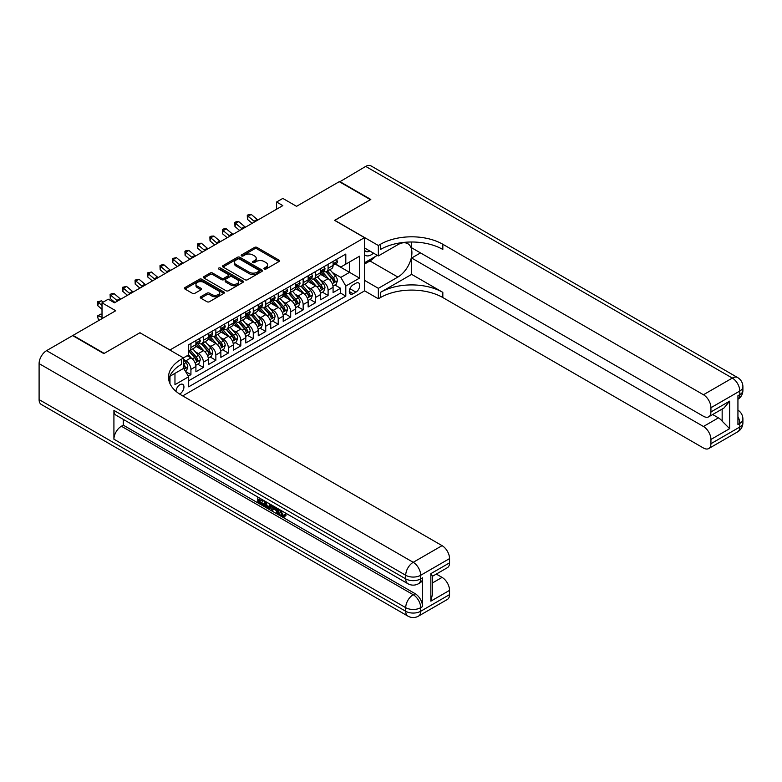 <?xml version="1.0" encoding="UTF-8"?>
<svg xmlns="http://www.w3.org/2000/svg" width="782" height="782" viewBox="0 0 782 782"><rect width="100%" height="100%" fill="white"/><g stroke="black" fill="none" stroke-linecap="round" stroke-linejoin="round"><path stroke-width="1.17" d="M264.287 269.057A1.212 0.704 0 0 0 265.997 269.057L279.008 261.55A1.73 0.997 0 0 0 279.506 260.846A1.73 0.997 0 0 0 279.008 260.142L256.975 247.415A1.73 0.997 0 0 0 254.521 247.415L241.521 254.922A1.212 0.704 0 0 0 241.159 255.421A1.212 0.704 0 0 0 241.521 255.919A1.212 0.704 0 0 0 243.231 255.919L244.913 254.942A5.542 3.196 0 0 1 252.752 254.942L254.58 256.007A5.542 3.196 0 0 1 256.203 258.265A5.542 3.196 0 0 1 254.58 260.523L252.899 261.501A1.212 0.704 0 0 0 252.547 261.99A1.212 0.704 0 0 0 252.899 262.488A1.212 0.704 0 0 0 254.619 262.488L256.3 261.511A5.542 3.196 0 0 1 264.13 261.511L265.968 262.576A5.542 3.196 0 0 1 267.591 264.834A5.542 3.196 0 0 1 265.968 267.102L264.287 268.07A1.212 0.704 0 0 0 263.925 268.568A1.212 0.704 0 0 0 264.287 269.057L264.287 268.07M179.625 394.06A5.64 3.255 120 0 0 179.948 393.884A5.64 3.255 120 0 0 183.633 388.908A5.64 3.255 120 0 0 182.773 384.382A5.64 3.255 120 0 0 179.948 384.666A5.64 3.255 120 0 0 175.97 391.323M200.788 296.74A1.73 0.997 0 0 0 200.28 297.453A1.73 0.997 0 0 0 200.788 298.157L206.966 301.725A1.73 0.997 0 0 0 209.42 301.725L223.857 293.387A1.73 0.997 0 0 0 224.366 292.683A1.73 0.997 0 0 0 223.857 291.969L201.824 279.252A1.73 0.997 0 0 0 199.381 279.252L184.933 287.59A1.73 0.997 0 0 0 184.425 288.294A1.73 0.997 0 0 0 184.933 289.008L192.401 293.318A1.73 0.997 0 0 0 194.855 293.318L201.033 289.751A1.73 0.997 0 0 0 201.541 289.037A1.73 0.997 0 0 0 201.033 288.333L197.328 286.192A4.633 2.669 0 0 1 195.969 284.306A4.633 2.669 0 0 1 198.833 281.833A4.633 2.669 0 0 1 203.877 282.419L218.383 290.787A4.633 2.669 0 0 1 219.742 292.683A4.633 2.669 0 0 1 216.878 295.146A4.633 2.669 0 0 1 211.834 294.57L209.42 293.172A1.73 0.997 0 0 0 206.966 293.172L200.788 296.74L200.788 298.157M140.046 332.829L169.977 349.965L364.51 237.65L334.579 220.368L370.433 199.674L339.261 181.668L296.544 206.331L282.83 198.413L276.593 202.01L282.83 205.607L114.485 302.8L108.248 299.203L102.012 302.8L102.012 318.645M140.046 332.682L104.192 353.386L73.019 335.38L115.726 310.728L102.012 302.8M245.04 279.751A1.73 0.997 0 0 0 247.483 279.751L261.931 271.413A1.73 0.997 0 0 0 262.439 270.699A1.73 0.997 0 0 0 261.931 269.995L239.898 257.278A1.73 0.997 0 0 0 237.445 257.278L223.007 265.616A1.73 0.997 0 0 0 222.499 266.32A1.73 0.997 0 0 0 223.007 267.024L245.04 279.751M219.263 269.321A1.212 0.704 0 0 1 220.495 269.497L220.495 268.05L242.899 280.982A1.73 0.997 0 0 1 243.398 281.696A1.73 0.997 0 0 1 242.899 282.4L228.452 290.738A1.73 0.997 0 0 1 226.008 290.738L203.975 278.021L203.975 276.603A1.73 0.997 0 0 0 203.467 277.307A1.73 0.997 0 0 0 203.975 278.021M203.975 276.603L210.153 273.035A1.73 0.997 0 0 1 212.596 273.035L221.531 278.197A1.73 0.997 0 0 0 223.984 278.197L228.08 275.821A1.73 0.997 0 0 0 228.588 275.117A1.73 0.997 0 0 0 228.08 274.414L218.784 269.037A1.212 0.704 0 0 1 218.422 268.549A1.212 0.704 0 0 1 219.175 267.903A1.212 0.704 0 0 1 220.495 268.05M188.335 376.152L190.925 374.656L185.754 371.665M183.565 359.397L185.94 360.766A7.058 4.076 60 0 1 190.925 369.397L195.911 366.523L195.911 371.773L203.398 367.462L197.719 364.177M195.275 351.753L198.403 353.562A7.058 4.076 60 0 1 203.398 362.203L208.383 359.319L208.383 364.578L215.861 360.258L210.192 356.983M207.748 344.559L210.876 346.367A7.058 4.076 60 0 1 215.861 354.999L220.856 352.125L220.856 357.374L228.334 353.053L222.665 349.779M220.221 337.355L223.349 339.163A7.058 4.076 60 0 1 228.334 347.804L233.319 344.921L233.319 350.18L240.807 345.859L235.128 342.584M232.684 330.16L235.822 331.959A7.058 4.076 60 0 1 240.807 340.6L245.792 337.726L245.792 342.975L253.28 338.655L247.601 335.38M245.157 322.956L248.285 324.765A7.058 4.076 60 0 1 253.28 333.406L258.265 330.522L258.265 335.781L265.743 331.46L260.074 328.186M257.63 315.752L260.758 317.56A7.058 4.076 60 0 1 265.743 326.202L270.738 323.328L270.738 328.577L278.216 324.256L272.547 320.982M270.093 308.558L273.231 310.366A7.058 4.076 60 0 1 278.216 319.007L283.201 316.123L283.201 321.382L290.689 317.062L285.01 313.787M282.566 301.353L285.694 303.162A7.058 4.076 60 0 1 290.689 311.803L295.674 308.929L295.674 314.178L303.152 309.858L297.483 306.583M295.039 294.159L298.167 295.967A7.058 4.076 60 0 1 303.152 304.609L308.147 301.725L308.147 306.984L315.625 302.663L309.955 299.389M307.512 286.955L310.64 288.763A7.058 4.076 60 0 1 315.625 297.404L320.61 294.521L320.61 299.78L328.098 295.459L328.098 290.21A7.058 4.076 -120 0 0 323.113 281.569L319.975 279.76M322.419 292.185L328.098 295.459M195.911 366.523A7.058 4.076 -120 0 0 190.925 357.882L187.181 355.722M208.383 359.319A7.058 4.076 -120 0 0 203.398 350.678L195.686 346.231M220.856 352.125A7.058 4.076 -120 0 0 215.861 343.484L208.149 339.026M233.319 344.921A7.058 4.076 -120 0 0 228.334 336.28L220.622 331.832M245.792 337.726A7.058 4.076 -120 0 0 240.807 329.085L233.095 324.628M258.265 330.522A7.058 4.076 -120 0 0 253.28 321.881L245.568 317.433M270.738 323.328A7.058 4.076 -120 0 0 265.743 314.687L258.031 310.229M283.201 316.123A7.058 4.076 -120 0 0 278.216 307.482L270.504 303.035M295.674 308.929A7.058 4.076 -120 0 0 290.689 300.288L282.976 295.831M308.147 301.725A7.058 4.076 -120 0 0 303.152 293.084L295.449 288.636M320.61 294.521A7.058 4.076 -120 0 0 315.625 285.889L307.913 281.432M355.908 283.221L353.161 284.804A5.464 3.157 120 0 0 349.593 289.623A5.464 3.157 120 0 0 350.424 294.003A5.464 3.157 120 0 0 353.161 293.729L355.908 292.145A5.464 3.157 120 0 0 359.476 287.336A5.464 3.157 120 0 0 358.635 282.947A5.464 3.157 120 0 0 355.908 283.221M169.977 383.63L169.977 376.24M182.695 395.897L364.51 290.924L364.51 237.65M183.565 368.175L188.677 376.748L188.677 386.826L345.8 296.114L345.8 286.026L340.815 277.395L332.448 272.556M188.677 376.748L174.963 384.666L174.963 373.356M183.447 357.882L188.677 354.862L188.677 344.774L345.8 254.062L345.8 264.14L359.525 256.222L359.525 278.109L345.8 286.026M198.345 343.161L198.403 343.19A7.058 4.076 60 0 0 201.932 343.542L206.917 340.669A7.058 4.076 -120 0 0 208.383 337.433L208.383 333.406M210.808 335.957L210.876 335.996A7.058 4.076 60 0 0 214.405 336.348L219.39 333.464A7.058 4.076 -120 0 0 220.856 330.239L220.856 326.202M223.281 328.753L223.349 328.792A7.058 4.076 60 0 0 226.878 329.144L231.863 326.26A7.058 4.076 -120 0 0 233.319 323.034L233.319 319.007M235.753 321.558L235.822 321.598A7.058 4.076 60 0 0 239.341 321.949L244.336 319.066A7.058 4.076 -120 0 0 245.792 315.84L245.792 311.803M248.226 314.354L248.285 314.393A7.058 4.076 60 0 0 251.814 314.745L256.799 311.862A7.058 4.076 -120 0 0 258.265 308.636L258.265 304.609M260.689 307.16L260.758 307.199A7.058 4.076 60 0 0 264.287 307.541L269.272 304.667A7.058 4.076 -120 0 0 270.738 301.441L270.738 297.404M273.162 299.956L273.231 299.995A7.058 4.076 60 0 0 276.76 300.347L281.745 297.463A7.058 4.076 -120 0 0 283.201 294.237L283.201 290.21M285.635 292.761L285.694 292.8A7.058 4.076 60 0 0 289.223 293.142L294.218 290.269A7.058 4.076 -120 0 0 295.674 287.033L295.674 283.006M298.098 285.557L298.167 285.596A7.058 4.076 60 0 0 301.696 285.948L306.681 283.064A7.058 4.076 -120 0 0 308.147 279.839L308.147 275.802M310.571 278.363L310.64 278.402A7.058 4.076 60 0 0 314.168 278.744L319.154 275.87A7.058 4.076 -120 0 0 320.61 272.635L320.61 268.607M188.677 380.775L340.571 293.084L340.571 288.265L333.083 292.585L333.083 287.326A7.058 4.076 -120 0 0 328.098 278.685L320.385 274.238M323.044 271.159L323.113 271.198A7.058 4.076 -120 0 0 326.632 271.55A7.058 4.076 -120 0 0 328.098 268.314L328.098 264.287M326.632 271.55L331.627 268.666A7.058 4.076 -120 0 0 333.083 265.44L333.083 261.403M190.925 343.484L190.925 347.511A7.058 4.076 60 0 1 189.459 350.747A7.058 4.076 60 0 1 188.677 351.03M189.459 350.747L194.454 347.863A7.058 4.076 -120 0 0 195.911 344.637L195.911 340.6M203.398 336.28L203.398 340.317A7.058 4.076 60 0 1 201.932 343.542M215.861 329.085L215.861 333.112A7.058 4.076 60 0 1 214.405 336.348M228.334 321.881L228.334 325.918A7.058 4.076 60 0 1 226.878 329.144M240.807 314.687L240.807 318.714A7.058 4.076 60 0 1 239.341 321.949M253.28 307.482L253.28 311.519A7.058 4.076 60 0 1 251.814 314.745M265.743 300.288L265.743 304.315A7.058 4.076 60 0 1 264.287 307.541M278.216 293.084L278.216 297.121A7.058 4.076 60 0 1 276.76 300.347M290.689 285.889L290.689 289.917A7.058 4.076 60 0 1 289.223 293.142M303.152 278.685L303.152 282.722A7.058 4.076 60 0 1 301.696 285.948M315.625 271.491L315.625 275.518A7.058 4.076 60 0 1 314.168 278.744M315.625 297.404L315.625 302.663M303.152 304.609L303.152 309.858M290.689 311.803L290.689 317.062M278.216 319.007L278.216 324.256M265.743 326.202L265.743 331.46M253.28 333.406L253.28 338.655M240.807 340.6L240.807 345.859M228.334 347.804L228.334 353.053M215.861 354.999L215.861 360.258M203.398 362.203L203.398 367.462M190.925 369.397L190.925 374.656M340.815 277.395L349.544 272.351L349.544 261.98L359.525 256.222M335.263 264.101L359.525 278.109M335.517 263.964L340.815 267.024L345.8 264.14M276.593 202.01L276.593 209.214M334.892 284.99L340.571 288.265M340.571 293.084L345.8 296.114M264.766 269.233L265.968 268.539A5.542 3.196 0 0 0 267.591 266.281L267.591 264.834M256.203 258.265L256.203 259.702A5.542 3.196 0 0 1 254.58 261.97L253.388 262.654M278.978 261.559L256.975 248.852A1.73 0.997 0 0 0 254.521 248.852L242 256.085M261.931 269.995L261.931 271.413L239.898 258.715A1.73 0.997 0 0 0 237.445 258.715L223.026 267.043M258.871 271.198A1.212 0.704 0 0 0 259.223 270.699A1.212 0.704 0 0 0 258.871 270.21L239.527 259.038A1.212 0.704 0 0 0 237.816 259.038L236.037 260.064A5.542 3.196 0 0 0 234.414 262.332A5.542 3.196 0 0 0 236.037 264.59L249.263 272.224A5.542 3.196 0 0 0 257.092 272.224L258.871 271.198L258.871 272.635A1.212 0.704 0 0 0 259.223 272.146L259.223 270.699M234.414 262.332L234.414 263.769A5.542 3.196 0 0 0 236.037 266.027L236.037 264.59M258.871 272.635L257.092 273.661A5.542 3.196 0 0 1 249.263 273.661L236.037 266.027M203.994 278.03L210.153 274.472L210.153 273.035M228.588 275.117L228.588 276.554A1.73 0.997 0 0 1 228.08 277.268L223.984 279.633A1.73 0.997 0 0 1 221.531 279.633L212.596 274.472A1.73 0.997 0 0 0 210.153 274.472M220.495 269.497L242.87 282.41M230.807 283.543A4.633 2.669 0 0 0 235.851 284.13A4.633 2.669 0 0 0 238.715 281.657A4.633 2.669 0 0 0 237.357 279.77L232.244 276.818A1.73 0.997 0 0 0 229.8 276.818L225.695 279.184A1.73 0.997 0 0 0 225.187 279.888A1.73 0.997 0 0 0 225.695 280.591L230.807 283.543L230.807 284.99A4.633 2.669 0 0 0 235.851 285.567A4.633 2.669 0 0 0 238.715 283.094L238.715 281.657M225.187 279.888L225.187 281.325A1.73 0.997 0 0 0 225.695 282.038L225.695 280.591M230.807 284.99L225.695 282.038M219.742 292.683L219.742 294.12A4.633 2.669 0 0 1 216.878 296.593A4.633 2.669 0 0 1 211.834 296.007L209.42 294.618A1.73 0.997 0 0 0 206.966 294.618L200.808 298.167M195.969 284.306L195.969 285.743A4.633 2.669 0 0 0 197.328 287.639L197.328 286.192M201.013 289.76L197.328 287.639M223.857 291.969L223.857 293.387L201.824 280.689A1.73 0.997 0 0 0 199.381 280.689L184.963 289.017L184.933 287.59M332.976 286.095L336.201 284.228L337.453 280.63A4.672 2.698 -120 0 0 335.625 276.242L329.936 269.643M328.792 279.145L322.282 271.598M325.087 276.945L321.304 272.576A11.202 6.461 -120 0 0 320.962 272.185M325.996 271.804L331.763 278.47A4.672 2.698 60 0 1 333.425 281.696C334.129 282.634 334.628 282.341 334.931 280.826A4.672 2.698 -120 0 0 333.259 277.61L327.56 271.012M326.338 271.696L332.536 278.861A2.385 1.378 60 0 1 333.132 279.79L334.931 280.826M333.425 281.696L333.767 282.243M336.387 259.497L337.453 261.335A4.672 2.698 60 0 1 336.485 263.407L334.11 264.766A4.672 2.698 -120 0 0 334.931 263.69L334.823 263.28M333.24 264.99L333.259 264.99A4.672 2.698 -120 0 0 334.11 264.766M334.325 263.348L334.931 263.69C334.628 262.987 334.129 263.28 333.425 264.56A4.672 2.698 60 0 1 333.083 265.225M254.805 221.785A8.817 5.093 60 0 1 254.072 221.228L248.129 216.233L247.435 219.341L252.166 223.31M257.923 219.986A8.817 5.093 60 0 1 257.19 219.429L251.247 214.434L248.129 216.233L247.278 215.294L248.52 214.571L251.247 214.434M247.435 219.341L247.278 215.294M364.51 254.629A11.466 6.618 120 0 0 367.129 255.91A11.466 6.618 120 0 0 373.473 253.114M364.51 249.859A7.849 4.536 120 0 0 365.781 251.403A7.849 4.536 120 0 0 366.934 251.755A7.849 4.536 120 0 0 369.769 250.983M377.354 255.362L364.51 262.772M339.632 181.883L365.693 166.41L732.323 378.077A10.577 6.109 120 0 1 737.612 377.55A10.577 10.577 0 0 1 742.9 386.719A10.577 6.109 180 0 1 739.801 391.039L710.936 407.705A10.577 6.109 -120 0 0 703.448 394.744L732.323 378.077A10.577 6.109 60 0 1 739.801 391.039L739.801 394.636L737.934 395.712L737.934 424.518L739.801 423.433L739.801 427.031A10.577 6.109 60 0 1 737.612 431.879L708.736 448.545A10.577 6.109 -120 0 0 710.936 443.697L739.801 427.031A10.577 6.109 0 0 0 742.9 422.71A10.577 10.577 0 0 1 737.612 431.879M339.632 181.453L370.805 199.459L334.706 220.446M364.51 280.347L378.351 288.333L397.872 277.063A19.843 11.456 120 0 0 410.833 259.585A19.843 11.456 120 0 0 407.784 243.681A19.843 11.456 120 0 0 397.872 244.668L378.351 255.939L378.351 245.499L380.472 244.267A44.085 25.454 180 0 1 442.827 244.267L703.448 394.744M378.351 288.333L378.351 298.773L380.472 297.551A44.085 25.454 180 0 1 442.827 297.551L703.448 448.018A10.577 6.109 -120 0 0 708.736 448.545M411.645 274.365L380.472 292.37A44.085 25.454 180 0 1 442.827 292.37L411.645 274.365L411.645 258.021L420.501 252.909M411.645 242L411.645 247.796L703.448 416.268A10.577 6.109 -120 0 0 708.736 416.796A10.577 6.109 -120 0 0 710.936 411.948L729.635 401.146L729.635 428.653L722.157 421.175L722.157 409.054M729.635 428.653L710.936 439.455L710.936 443.697M710.936 439.455A10.577 6.109 -120 0 0 703.448 426.493L718.414 417.852A10.577 6.109 60 0 1 722.157 421.175M411.645 258.021L703.448 426.493M365.693 166.41A10.577 6.109 -60 0 1 370.981 165.882L737.612 377.55M364.51 247.943L378.351 255.939M334.706 220.299L378.351 245.499M364.51 290.787L378.351 298.773M710.936 407.705L710.936 411.948M712.656 414.528L718.414 417.852M380.472 244.267L380.472 249.458A44.085 25.454 180 0 1 442.827 249.458L442.827 244.267M708.736 416.796L724.044 407.96L729.635 401.146M375.428 256.467A19.843 11.456 -60 0 1 369.935 260.944L364.51 264.072M280.738 510.245L283.045 515.084L283.915 515.387M279.839 509.776L282.048 515.661L283.504 515.837L285.147 514.126L286.202 515.025L284.325 517L282.146 516.707C279.848 515.152 278.695 512.982 278.685 510.216L278.763 509.15M273.739 509.082L272.253 510.89L271.139 510.245L273.026 505.837M277.766 508.583L279.262 513.784L278.265 514.361L277.151 513.715L276.3 510.558L273.104 508.72L272.253 510.89M259.82 499.718L259.82 501.565L264.238 504.107L264.238 505.104L263.241 505.68L257.767 502.523L257.767 497.029M263.759 500.49L262.762 501.418L258.822 499.151L258.822 502.142L259.82 501.565M113.918 410.403L405.721 578.876A10.577 6.109 120 0 0 407.911 583.714L116.117 415.242A10.577 6.109 -60 0 1 113.918 410.403L113.918 439.201A10.577 6.109 -60 0 1 121.406 426.239L123.273 425.164L415.076 593.636A10.577 6.109 60 0 1 422.563 606.588L422.563 577.79A10.577 6.109 60 0 1 420.364 582.639L418.497 583.714A10.577 6.109 -120 0 0 420.687 578.876L422.563 577.79M123.273 425.164L123.273 419.377M270.738 504.517L270.816 505.69L271.794 505.123L270.777 507.968L269.78 508.544L264.678 506.511L264.678 501.018M103.82 353.601L139.919 332.751L183.565 357.951L181.444 359.173A44.085 25.454 -0 0 0 168.531 377.178A44.085 25.454 -0 0 0 181.444 395.174L442.074 545.65A10.577 6.109 60 0 1 449.552 558.602L420.687 575.278L420.687 578.876A10.577 6.109 -0 0 1 405.721 578.876L405.721 575.278L39.1 363.601A10.577 6.109 -60 0 1 46.578 350.649L72.648 335.595L103.82 353.601M183.565 357.951L183.565 368.39L169.782 376.357M430.853 573.656L432.397 575.992L432.397 594.496L430.853 601.153L430.853 573.656L449.552 562.854L449.552 558.602M449.552 562.854A10.577 6.109 60 0 1 447.363 567.703L432.397 576.334M39.1 399.602L405.721 611.27A10.577 6.109 120 0 0 407.911 616.118L41.29 404.45A10.577 6.109 -60 0 1 39.1 399.602L39.1 363.601M436.317 574.076L442.074 577.399A10.577 6.109 60 0 1 449.552 590.361L430.853 601.153M422.563 606.588L420.687 607.673L420.687 611.27L449.552 594.603L449.552 590.361M449.552 594.603A10.577 6.109 60 0 1 447.363 599.452L418.497 616.118A10.577 6.109 -120 0 0 420.687 611.27A10.577 6.109 -0 0 1 405.721 611.27L405.721 607.673L113.918 439.201M181.444 359.173L181.444 364.363A44.085 25.454 -0 0 0 168.765 379.769M258.822 502.142L263.241 504.683L264.238 504.107M263.241 504.683L263.241 505.68M258.822 497.645L263.202 500.167M262.762 500.421L262.762 501.418M270.816 505.69L269.78 508.544M265.733 501.624L265.733 506.12L267.278 507.019L269.037 507.42L269.682 503.911M266.73 502.2L266.73 505.553L270.034 506.844M265.733 506.12L266.73 505.553M267.278 507.019L268.275 506.443M276.378 507.772L278.265 514.361M274.013 506.413L273.426 507.909L275.978 509.385L275.391 507.205M274.638 506.775L274.423 507.332L275.606 508.017M273.426 507.909L274.423 507.332M282.048 515.661L283.045 515.084M279.741 510.822L280.689 510.265M284.149 514.703L285.205 515.602L286.202 515.025M285.205 515.602L284.325 517M320.512 293.289L323.728 291.432L324.98 287.825A4.672 2.698 -120 0 0 323.162 283.446L317.463 276.848M316.319 286.339L309.809 278.803M312.614 284.149L308.831 279.77A11.202 6.461 -120 0 0 308.489 279.379M313.533 278.998L319.291 285.674A4.672 2.698 60 0 1 320.962 288.89C321.666 289.829 322.164 289.545 322.458 288.03A4.672 2.698 -120 0 0 320.786 284.814L315.087 278.216M313.865 278.891L320.063 286.065A2.385 1.378 60 0 1 320.659 286.994L322.458 288.03M320.962 288.89L321.304 289.448M308.04 300.493L311.265 298.626L312.507 295.029A4.672 2.698 -120 0 0 310.689 290.64L304.99 284.042M303.846 293.543L297.336 286.007M300.141 291.344L296.368 286.974A11.202 6.461 -120 0 0 296.016 286.583M301.06 286.202L306.827 292.869A4.672 2.698 60 0 1 308.489 296.095C309.193 297.033 309.692 296.74 309.985 295.225A4.672 2.698 -120 0 0 308.323 292.009L302.624 285.41M301.402 286.095L307.59 293.26A2.385 1.378 60 0 1 308.196 294.188L309.985 295.225M308.489 296.095L308.831 296.642M295.567 307.688L298.792 305.83L300.034 302.233A4.672 2.698 -120 0 0 298.216 297.844L292.517 291.246M291.383 300.738L284.863 293.201M287.678 298.548L283.895 294.169A11.202 6.461 -120 0 0 283.543 293.778M288.587 293.397L294.355 300.073A4.672 2.698 60 0 1 296.016 303.289C296.72 304.227 297.219 303.944 297.512 302.429A4.672 2.698 -120 0 0 295.85 299.213L290.151 292.615M288.929 293.289L295.117 300.464A2.385 1.378 60 0 1 295.723 301.393L297.512 302.429M296.016 303.289L296.358 303.846M283.104 314.892L286.32 313.025L287.571 309.428A4.672 2.698 -120 0 0 285.753 305.039L280.054 298.441M278.91 307.942L272.4 300.405M275.205 305.742L271.422 301.373A11.202 6.461 -120 0 0 271.08 300.982M276.124 300.601L281.882 307.267A4.672 2.698 60 0 1 283.553 310.493C284.247 311.432 284.746 311.148 285.049 309.623A4.672 2.698 -120 0 0 283.377 306.407L277.678 299.809M276.457 300.493L282.654 307.658A2.385 1.378 60 0 1 283.25 308.587L285.049 309.623M283.553 310.493L283.886 311.05M323.924 266.701L324.98 268.539A4.672 2.698 60 0 1 324.012 270.601L321.646 271.97A4.672 2.698 -120 0 0 322.458 270.895L322.36 270.474M320.767 272.185L320.786 272.185A4.672 2.698 -120 0 0 321.646 271.97M321.852 270.543L322.458 270.895C322.164 270.191 321.666 270.474 320.962 271.755A4.672 2.698 60 0 1 320.61 272.419M242.332 228.989A8.817 5.093 60 0 1 241.599 228.422L235.656 223.427L234.962 226.536L239.693 230.514M245.45 227.191A8.817 5.093 60 0 1 244.717 226.624L238.774 221.629L235.656 223.427L234.805 222.499L236.056 221.775L238.774 221.629M234.962 226.536L234.805 222.499M311.451 273.896L312.507 275.733A4.672 2.698 60 0 1 311.539 277.805L309.173 279.174A4.672 2.698 -120 0 0 309.985 278.089L309.887 277.678M308.303 279.389L308.323 279.389A4.672 2.698 -120 0 0 309.173 279.174M309.379 277.747L309.985 278.089C309.692 277.385 309.193 277.678 308.489 278.959A4.672 2.698 60 0 1 308.147 279.624M229.869 236.193A8.817 5.093 60 0 1 229.136 235.626L223.193 230.631L222.499 233.74L227.22 237.708M232.987 234.385A8.817 5.093 60 0 1 232.254 233.828L226.311 228.833L223.193 230.631L222.332 229.693L223.584 228.97L226.311 228.833M222.499 233.74L222.332 229.693M298.978 281.1L300.034 282.937A4.672 2.698 60 0 1 299.076 285L296.701 286.368A4.672 2.698 -120 0 0 297.512 285.293L297.414 284.883M295.831 286.583L295.85 286.583A4.672 2.698 -120 0 0 296.701 286.368M296.916 284.941L297.512 285.293C297.219 284.589 296.72 284.873 296.016 286.153A4.672 2.698 60 0 1 295.674 286.818M217.396 243.388A8.817 5.093 60 0 1 216.663 242.821L210.72 237.826L210.026 240.934L214.757 244.913M220.514 241.589A8.817 5.093 60 0 1 219.781 241.022L213.838 236.027L210.72 237.826L209.869 236.897L211.111 236.174L213.838 236.027M210.026 240.934L209.869 236.897M286.505 288.294L287.571 290.132A4.672 2.698 60 0 1 286.603 292.204L284.228 293.573A4.672 2.698 -120 0 0 285.049 292.488L284.951 292.077M283.358 293.788L283.377 293.788A4.672 2.698 -120 0 0 284.228 293.573M284.443 292.145L285.049 292.488C284.756 291.784 284.257 292.077 283.553 293.358A4.672 2.698 60 0 1 283.201 294.022M204.923 250.592A8.817 5.093 60 0 1 204.19 250.025L198.247 245.03L197.553 248.138L202.284 252.117M208.041 248.784A8.817 5.093 60 0 1 207.308 248.226L201.365 243.231L198.247 245.03L197.396 244.092L198.638 243.368L201.365 243.231M197.553 248.138L197.396 244.092M270.631 322.086L273.856 320.229L275.098 316.632A4.672 2.698 -120 0 0 273.28 312.243L267.581 305.645M266.437 315.136L259.927 307.6M262.732 312.947L258.95 308.567A11.202 6.461 -120 0 0 258.607 308.176M263.651 307.795L269.409 314.472A4.672 2.698 60 0 1 271.08 317.688C271.784 318.636 272.283 318.342 272.576 316.827A4.672 2.698 -120 0 0 270.904 313.611L265.215 307.013M263.984 307.688L270.181 314.863A2.385 1.378 60 0 1 270.777 315.791L272.576 316.827M271.08 317.688L271.422 318.245M274.042 295.498L275.098 297.336A4.672 2.698 60 0 1 274.13 299.398L271.765 300.767A4.672 2.698 -120 0 0 272.576 299.692L272.478 299.281M270.895 300.992L270.904 300.992A4.672 2.698 -120 0 0 271.765 300.767M271.97 299.34L272.576 299.692C272.283 298.988 271.784 299.271 271.08 300.552A4.672 2.698 60 0 1 270.738 301.217M192.46 257.786A8.817 5.093 60 0 1 191.717 257.219L185.774 252.224L185.09 255.343L189.811 259.311M195.568 255.988A8.817 5.093 60 0 1 194.835 255.421L188.892 250.426L185.774 252.224L184.923 251.296L186.175 250.572L188.892 250.426M185.09 255.343L184.923 251.296M258.158 329.29L261.383 327.423L262.625 323.826A4.672 2.698 -120 0 0 260.807 319.437L255.108 312.839M253.964 322.34L247.454 314.804M250.26 320.141L246.486 315.772A11.202 6.461 -120 0 0 246.135 315.381M251.178 314.999L256.946 321.676A4.672 2.698 60 0 1 258.607 324.892C259.311 325.83 259.81 325.547 260.103 324.031A4.672 2.698 -120 0 0 258.441 320.806L252.742 314.208M251.521 314.892L257.708 322.057A2.385 1.378 60 0 1 258.314 322.995L260.103 324.031M258.607 324.892L258.95 325.449M261.569 302.693L262.625 304.53A4.672 2.698 60 0 1 261.657 306.603L259.292 307.971A4.672 2.698 -120 0 0 260.103 306.896L260.005 306.476M258.422 308.186L258.441 308.186A4.672 2.698 -120 0 0 259.292 307.971M259.497 306.544L260.103 306.896C259.81 306.192 259.311 306.476 258.607 307.756A4.672 2.698 60 0 1 258.265 308.421M179.987 264.99A8.817 5.093 60 0 1 179.254 264.424L173.311 259.428L172.617 262.537L177.348 266.515M183.105 263.192A8.817 5.093 60 0 1 182.372 262.625L176.429 257.63L173.311 259.428L172.451 258.49L176.429 257.63M172.617 262.537L172.451 258.49M245.685 336.485L248.911 334.628L250.162 331.03A4.672 2.698 -120 0 0 248.334 326.641L242.645 320.043M241.501 329.535L234.991 321.998M237.796 327.345L234.014 322.966A11.202 6.461 -120 0 0 233.662 322.575M238.706 322.194L244.473 328.87A4.672 2.698 60 0 1 246.135 332.086C246.838 333.034 247.337 332.741 247.63 331.226A4.672 2.698 -120 0 0 245.968 328.01L240.27 321.412M239.048 322.086L245.245 329.261A2.385 1.378 60 0 1 245.841 330.19L247.63 331.226M246.135 332.086L246.477 332.643M249.096 309.897L250.162 311.735A4.672 2.698 60 0 1 249.194 313.797L246.819 315.166A4.672 2.698 -120 0 0 247.63 314.09L247.532 313.68M245.949 315.39L245.968 315.39A4.672 2.698 -120 0 0 246.819 315.166M247.034 313.738L247.63 314.09C247.337 313.387 246.838 313.68 246.135 314.95A4.672 2.698 60 0 1 245.792 315.615M167.514 272.185A8.817 5.093 60 0 1 166.781 271.618L160.838 266.623L160.144 269.741L164.875 273.71M170.632 270.386A8.817 5.093 60 0 1 169.899 269.819L163.956 264.824L160.838 266.623L159.987 265.694L161.229 264.971L163.956 264.824M160.144 269.741L159.987 265.694M233.222 343.689L236.438 341.832L237.689 338.225A4.672 2.698 -120 0 0 235.871 333.836L230.172 327.238M229.028 336.739L222.518 329.202M225.324 334.54L221.541 330.17A11.202 6.461 -120 0 0 221.198 329.779M226.242 329.398L232 336.074A4.672 2.698 60 0 1 233.671 339.29C234.375 340.229 234.874 339.945 235.167 338.43A4.672 2.698 -120 0 0 233.495 335.204L227.797 328.606M226.575 329.29L232.772 336.456A2.385 1.378 60 0 1 233.368 337.394L235.167 338.43M233.671 339.29L234.004 339.847M236.623 317.091L237.689 318.929A4.672 2.698 60 0 1 236.721 321.001L234.356 322.37A4.672 2.698 -120 0 0 235.167 321.294L235.069 320.874M233.476 322.585L233.495 322.585A4.672 2.698 -120 0 0 234.356 322.37M234.561 320.943L235.167 321.294C234.874 320.591 234.375 320.874 233.671 322.155A4.672 2.698 60 0 1 233.319 322.819M155.041 279.389A8.817 5.093 60 0 1 154.308 278.822L148.365 273.827L147.671 276.936L152.402 280.914M158.16 277.59A8.817 5.093 60 0 1 157.426 277.024L151.483 272.028L148.365 273.827L147.515 272.889L151.483 272.028M147.671 276.936L147.515 272.889M220.749 350.883L223.975 349.026L225.216 345.429A4.672 2.698 -120 0 0 223.398 341.04L217.699 334.442M216.555 343.943L210.045 336.397M212.851 341.744L209.077 337.365A11.202 6.461 -120 0 0 208.726 336.974M213.769 336.602L219.527 343.269A4.672 2.698 60 0 1 221.198 346.485C221.902 347.433 222.401 347.14 222.694 345.624A4.672 2.698 -120 0 0 221.032 342.408L215.333 335.81M214.112 336.485L220.299 343.66A2.385 1.378 60 0 1 220.895 344.588L222.694 345.624M221.198 346.485L221.541 347.042M224.16 324.295L225.216 326.133A4.672 2.698 60 0 1 224.248 328.196L221.883 329.564A4.672 2.698 -120 0 0 222.694 328.489L222.596 328.078M221.013 329.789L221.032 329.789A4.672 2.698 -120 0 0 221.883 329.564M222.088 328.147L222.694 328.489C222.401 327.785 221.902 328.078 221.198 329.359A4.672 2.698 60 0 1 220.856 330.024M142.578 286.583A8.817 5.093 60 0 1 141.845 286.026L135.902 281.031L135.208 284.14L139.929 288.108M145.696 284.785A8.817 5.093 60 0 1 144.953 284.218L139.01 279.223L135.902 281.031L135.042 280.093L139.01 279.223M135.208 284.14L135.042 280.093M208.276 358.088L211.502 356.23L212.743 352.623A4.672 2.698 -120 0 0 210.925 348.234L205.226 341.646M204.092 351.138L197.572 343.601M200.378 348.938L196.605 344.569A11.202 6.461 -120 0 0 196.253 344.178M201.297 343.797L207.064 350.473A4.672 2.698 60 0 1 208.726 353.689C209.429 354.627 209.928 354.344 210.221 352.829A4.672 2.698 -120 0 0 208.559 349.603L202.861 343.005M201.639 343.689L207.826 350.854A2.385 1.378 60 0 1 208.432 351.792L210.221 352.829M208.726 353.689L209.068 354.246M211.687 331.5L212.743 333.327A4.672 2.698 60 0 1 211.775 335.4L209.41 336.768A4.672 2.698 -120 0 0 210.221 335.693L210.123 335.273M208.54 336.983L208.559 336.983A4.672 2.698 -120 0 0 209.41 336.768M209.625 335.341L210.221 335.693C209.928 334.989 209.429 335.273 208.726 336.553A4.672 2.698 60 0 1 208.383 337.218M130.105 293.788A8.817 5.093 60 0 1 129.372 293.221L123.429 288.226L122.735 291.334L127.466 295.313M133.223 291.989A8.817 5.093 60 0 1 132.49 291.422L126.547 286.427L123.429 288.226L122.579 287.287L126.547 286.427M122.735 291.334L122.579 287.287M195.813 365.282L199.029 363.425L200.28 359.828A4.672 2.698 -120 0 0 198.462 355.439L192.763 348.84M191.619 358.342L188.638 354.881M187.915 356.142L187.426 355.585M188.824 351.001L194.591 357.667A4.672 2.698 60 0 1 196.253 360.893C196.956 361.831 197.455 361.538 197.758 360.023A4.672 2.698 -120 0 0 196.087 356.807L190.388 350.209M189.166 350.883L195.363 358.058A2.385 1.378 60 0 1 195.959 358.987L197.758 360.023M196.253 360.893L196.595 361.44M199.215 338.694L200.28 340.532A4.672 2.698 60 0 1 199.312 342.594L196.937 343.963A4.672 2.698 -120 0 0 197.758 342.887L197.66 342.477M196.067 344.188L196.087 344.188A4.672 2.698 -120 0 0 196.937 343.963M197.152 342.545L197.758 342.887C197.465 342.184 196.956 342.477 196.253 343.757A4.672 2.698 60 0 1 195.911 344.422M117.632 300.982A8.817 5.093 60 0 1 116.899 300.425L110.956 295.43L110.262 298.538L114.993 302.507M120.751 299.183A8.817 5.093 60 0 1 120.017 298.616L114.074 293.621L110.956 295.43L110.106 294.491L111.347 293.768L114.074 293.621M110.262 298.538L110.106 294.491M185.5 371.235L186.556 370.629L187.807 367.022A4.672 2.698 -120 0 0 185.989 362.633L183.565 359.837M183.565 367.354A4.672 2.698 60 0 1 183.79 368.087C184.493 369.026 184.992 368.742 185.285 367.227A4.672 2.698 -120 0 0 183.614 364.001L183.565 363.943M183.79 368.087L184.132 368.645M99.48 320.102L98.483 319.789L97.359 316.016L100.907 314.081L102.012 314.432M100.907 314.081L97.799 315.879L102.012 317.209M97.359 316.016L98.483 319.789M103.165 302.135L101.601 300.826L98.483 302.624L97.799 305.733L102.012 309.281M102.012 305.586L97.633 301.686L101.601 300.826M97.799 305.733L97.633 301.686M185.94 360.766L190.925 357.882M198.403 353.562L203.398 350.678M210.876 346.367L215.861 343.484M223.349 339.163L228.334 336.28M235.822 331.959L240.807 329.085M248.285 324.765L253.28 321.881M260.758 317.56L265.743 314.687M273.231 310.366L278.216 307.482M285.694 303.162L290.689 300.288M298.167 295.967L303.152 293.084M310.64 288.763L315.625 285.889M323.113 281.569L328.098 278.685M328.098 268.314L333.083 265.44M190.925 347.511L195.911 344.637M203.398 340.317L208.383 337.433M215.861 333.112L220.856 330.239M228.334 325.918L233.319 323.034M240.807 318.714L245.792 315.84M253.28 311.519L258.265 308.636M265.743 304.315L270.738 301.441M278.216 297.121L283.201 294.237M290.689 289.917L295.674 287.033M303.152 282.722L308.147 279.839M315.625 275.518L320.61 272.635M328.098 290.21L333.083 287.326M349.925 288.695L355.908 292.145M349.3 291.5L353.161 293.729M265.968 268.539L265.968 267.102M252.899 262.488L252.899 261.501M254.58 261.97L254.58 260.523M241.521 255.919L241.521 254.922M254.521 248.852L254.521 247.415M256.975 248.852L256.975 247.415M279.008 261.55L279.008 260.142M223.007 267.024L223.007 265.616M237.445 258.715L237.445 257.278M239.898 258.715L239.898 257.278M249.263 273.661L249.263 272.224M257.092 273.661L257.092 272.224M212.596 274.472L212.596 273.035M221.531 279.633L221.531 278.197M223.984 279.633L223.984 278.197M228.08 277.268L228.08 275.821M242.899 282.4L242.899 280.982M206.966 294.618L206.966 293.172M209.42 294.618L209.42 293.172M211.834 296.007L211.834 294.57M201.033 289.751L201.033 288.333M199.381 280.689L199.381 279.252M201.824 280.689L201.824 279.252M332.272 283.69L337.423 280.718M333.259 277.61L335.625 276.242M329.535 279.76L331.763 278.47M337.423 261.286L333.083 263.778M254.072 221.228L257.19 219.429M380.472 292.37L380.472 297.551M442.827 292.37L442.827 297.551M737.934 416.64A10.577 6.109 60 0 1 739.801 423.433A10.577 6.109 180 0 0 742.9 419.113A10.577 10.577 0 0 0 737.934 410.139M737.934 399.289A10.577 10.577 0 0 0 742.9 390.316A10.577 6.109 0 0 1 739.801 394.636A10.577 6.109 60 0 1 737.934 399.27M369.935 260.944L397.872 277.063M46.578 350.649L413.209 562.317L442.074 545.65M121.406 426.239L413.209 594.711L415.076 593.636M432.397 582.981L442.074 577.399M413.209 562.317A10.577 6.109 120 0 0 405.721 575.278A10.577 6.109 180 0 0 420.687 575.278A10.577 6.109 -120 0 0 413.209 562.317M413.209 594.711A10.577 6.109 120 0 0 405.721 607.673A10.577 6.109 180 0 0 420.687 607.673A10.577 6.109 -120 0 0 413.209 594.711M319.799 290.894L324.95 287.923M320.786 284.814L323.162 283.446M317.062 286.965L319.291 285.674M307.326 298.089L312.477 295.117M308.323 292.009L310.689 290.64M304.599 294.159L306.827 292.869M294.853 305.293L300.005 302.321M295.85 299.213L298.216 297.844M292.126 301.363L294.355 300.073M282.39 312.497L287.541 309.516M283.377 306.407L285.753 305.039M279.653 308.558L281.882 307.267M324.95 268.48L320.61 270.983M241.599 228.422L244.717 226.624M312.477 275.684L308.147 278.187M229.136 235.626L232.254 233.828M300.005 282.879L295.674 285.381M216.663 242.821L219.781 241.022M287.541 290.083L283.201 292.585M204.19 250.025L207.308 248.226M269.917 319.691L275.068 316.72M270.904 313.611L273.28 312.243M267.18 315.762L269.409 314.472M275.068 297.277L270.738 299.78M191.717 257.219L194.835 255.421M257.444 326.896L262.596 323.914M258.441 320.806L260.807 319.437M254.717 322.956L256.946 321.676M262.596 304.481L258.265 306.984M179.254 264.424L182.372 262.625M244.971 334.09L250.123 331.118M245.968 328.01L248.334 326.641M242.244 330.16L244.473 328.87M250.123 311.676L245.792 314.178M166.781 271.618L169.899 269.819M232.508 341.294L237.66 338.313M233.495 335.204L235.871 333.836M229.771 337.355L232 336.074M237.66 318.88L233.319 321.382M154.308 278.822L157.426 277.024M220.035 348.489L225.187 345.517M221.032 342.408L223.398 341.04M217.298 344.559L219.527 343.269M225.187 326.074L220.856 328.577M141.845 286.026L144.953 284.218M207.562 355.693L212.714 352.721M208.559 349.603L210.925 348.234M204.835 351.753L207.064 350.473M212.714 333.279L208.383 335.781M129.372 293.221L132.49 291.422M195.099 362.887L200.251 359.916M196.087 356.807L198.462 355.439M192.362 358.958L194.591 357.667M200.251 340.473L195.911 342.975M116.899 300.425L120.017 298.616M184.288 369.133L187.778 367.12M183.614 364.001L185.989 362.633M183.565 366.23L185.285 367.227M742.9 419.113L742.9 422.71M742.9 386.719L742.9 390.316M407.911 583.714A10.577 10.577 0 0 0 418.497 583.714M407.911 616.118A10.577 10.577 0 0 0 418.497 616.118"/></g></svg>
